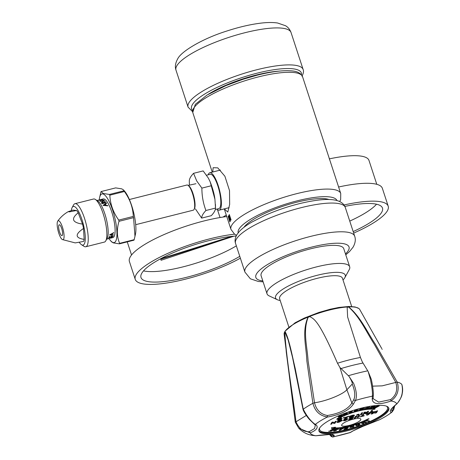 <?xml version="1.0" encoding="UTF-8"?>
<svg xmlns="http://www.w3.org/2000/svg" width="460" height="460" viewBox="0 0 460 460"><rect width="100%" height="100%" fill="white"/><g stroke="black" fill="none" stroke-linecap="round" stroke-linejoin="round"><path stroke-width="0.69" d="M295.291 422.148L284.13 334.184A39.813 9.7 -18.1 0 1 284.326 332.729A39.813 9.7 -18.1 0 1 284.723 331.873L284.774 332.057C286.563 360.997 292.491 392.322 295.981 421.659C298.971 428.605 303.364 431.952 309.16 431.704L314.548 428.53L315.341 425.172M303.036 409.498L292.543 357.518L288.121 339.819L284.855 331.648A39.813 9.7 161.9 0 0 284.723 331.873L286.264 352.021L295.285 422.205M285.033 331.637L285.005 331.413A39.813 9.7 161.9 0 0 284.855 331.648L284.774 332.057M306.291 415.466L295.285 422.222L298.759 428.197L295.303 422.251M327.434 415.501L327.353 416.973C319.792 415.805 314.973 411.246 312.898 403.293A56.816 13.84 161.9 0 0 303.255 409.204L295.13 368.098C292.1 355.482 289.127 338.876 285.005 331.413A39.813 9.7 -18.1 0 1 308.062 317.107L308.177 317.268C302.622 331.229 307.309 346.627 308.073 360.766L314.525 402.759C316.365 410.09 320.672 414.339 327.434 415.501C339.791 413.425 347.938 409.268 351.877 403.023A1.438 1.225 29.5 0 0 353.55 403.868C349.209 410.366 340.434 414.77 327.227 417.088A45.672 11.126 -18.1 0 0 315.41 424.338C317.17 425.563 317.596 426.955 316.698 428.513C315.721 430.042 313.553 431.497 310.201 432.889A45.672 11.126 -18.1 0 0 315.853 435.746C328.664 434.085 334.759 434.067 334.15 435.7L333.327 436.799A1.438 1.414 -142.8 0 1 331.648 435.948L332.597 434.683M310.034 316.721L309.31 316.595A39.813 9.7 -18.1 0 1 309.931 316.348A39.813 9.7 -18.1 0 1 347.15 306.981L347.628 317.009L360.445 357.472A51.623 12.575 161.9 0 0 337.502 363.245C318.78 320.263 314.375 319.274 310.034 316.721L309.31 316.595A39.813 9.7 161.9 0 0 308.683 316.848A39.813 9.7 161.9 0 0 308.062 317.107C301.645 331.401 306.372 346.759 306.854 360.985L312.898 403.293L314.525 402.759C325.875 401.287 342.815 394.49 346.886 389.775L352.222 384.071C352.642 383.128 351.549 380.529 348.95 376.28L353.625 383.398C356.529 390.701 357.15 396.37 355.499 400.424L353.55 403.868M347.15 306.981A39.813 9.7 -18.1 0 1 347.639 306.947L347.329 307.332M349.669 432.785L352.808 431.003C358.328 428.133 367.31 424.356 379.741 419.658A45.672 11.126 -18.1 0 0 388.982 414.287A45.672 11.126 -18.1 0 0 391.558 412.407C390.137 412.217 389.884 411.366 390.799 409.86C391.753 408.296 393.743 406.295 396.767 403.863A45.672 11.126 -18.1 0 0 391.115 401.005C379.08 405.041 372.778 404.432 372.209 399.176A1.438 1.317 3.9 0 0 373.135 398.049L373.175 398.699L378.643 402.103L390.661 399.585C396.278 395.301 397.975 389.545 395.755 382.312L374.204 344.115C366.258 331.786 359.76 316.842 348.645 307.079L348.611 306.895A39.813 9.7 161.9 0 0 348.128 306.918A39.813 9.7 161.9 0 0 347.639 306.947L347.283 307.234M391.075 409.992L391.08 410.05C391.609 410.136 389.039 410.584 396.974 403.788L396.842 403.868C401.787 398.412 403.449 391.92 401.822 384.393A56.816 13.84 161.9 0 0 397.204 382.07L375.096 343.81C366.902 331.522 360.416 316.606 348.611 306.895A39.813 9.7 -18.1 0 1 358.708 308.418A39.813 9.7 -18.1 0 1 359.726 309.476L381.645 348.392M319.51 428.22A36.754 8.953 -18.1 0 1 355.954 409.561A36.754 8.953 -18.1 0 1 388.809 408.152A36.754 8.953 -18.1 0 1 388.24 410.918A36.754 8.953 -18.1 0 1 351.796 429.577A36.754 8.953 -18.1 0 1 318.935 430.991A36.754 8.953 -18.1 0 1 319.51 428.22M372.209 399.176L372.404 396.163A1.438 1.317 3.8 0 0 373.342 394.99L373.135 397.998A1.438 1.317 3.9 0 0 373.14 397.9M391.086 410.032L392.236 410.786L391.558 412.407M396.968 403.788L397.043 403.719C400.309 399.383 402.011 396.072 402.161 393.777C402.885 390.908 402.782 387.791 401.844 384.428L401.844 384.462M392.236 410.786L394.369 406.013M388.982 414.287L391.707 412.292M382.191 349.364L381.995 349.013M372.583 386.147L382.174 385.854L397.204 382.07C399.55 389.953 397.497 396.244 391.052 400.942L391.115 401.005M390.661 399.585L391.052 400.942M337.502 363.245L339.917 367.459L346.886 389.775L351.877 403.023L353.815 399.573A1.438 1.225 29.3 0 0 355.499 400.424A59.777 14.565 -18.1 0 1 372.404 396.163C372.669 392.466 371.99 386.808 370.352 379.19L368.121 371.456L371.295 379.276C372.732 386.193 373.405 391.322 373.313 394.668M371.295 379.276L371.283 379.166C372.726 385.934 373.416 391.218 373.342 395.019M360.445 357.472L362.279 361.83L368.121 371.456M339.917 367.459L348.95 376.28M353.815 399.573C355.471 395.836 354.942 390.672 352.222 384.071M315.41 424.338L315.244 424.407C310.839 421.308 306.843 416.242 303.255 409.204L303.324 409.618L303.255 409.204M314.249 424.103L315.244 424.407M309.31 316.808L308.177 317.268M348.645 307.079L347.766 307.125M310.201 432.889L309.16 431.704M310.109 432.837L298.759 428.197M298.822 428.266C304.428 433.912 309.62 434.809 312.231 435.367L315.853 435.746M315.859 435.758L329.251 434.55L332.959 434.775L332.62 434.384M334.15 435.7A1.438 1.414 -143.2 0 1 332.476 434.849L332.384 434.648M350.658 432.337A1.438 1.317 -120.8 0 1 350.232 432.544A59.777 14.565 -18.1 0 1 333.327 436.799L332.459 437L331.068 436.322L329.578 434.539M329.642 434.539L331.648 435.948M350.549 432.411L333.04 436.971M353.136 430.859A1.438 1.317 -121 0 1 352.808 431.003M208.161 94.38A51.48 12.541 -18.1 0 1 279.398 71.093M365.936 413.73L366.815 415.202L368.011 414.903L371.139 412.419M366.792 415.115L367.983 414.816M319.648 428.001A35.713 8.7 161.9 0 0 319.596 429.64A35.713 8.7 161.9 0 0 351.52 428.272A35.713 8.7 161.9 0 0 386.929 410.142A35.713 8.7 161.9 0 0 387.487 407.451A35.713 8.7 161.9 0 0 386.469 406.163M360.669 419.945A10.085 2.455 -18.1 0 1 350.669 425.063A10.085 2.455 -18.1 0 1 341.653 425.448A10.085 2.455 -18.1 0 1 341.809 424.689A10.085 2.455 -18.1 0 1 351.808 419.572A10.085 2.455 -18.1 0 1 360.83 419.181A10.085 2.455 -18.1 0 1 360.669 419.945M359.197 414.414A1.403 0.339 -18.1 0 1 357.805 415.127A1.403 0.339 -18.1 0 1 356.552 415.184A1.403 0.339 -18.1 0 1 356.575 415.075A1.403 0.339 -18.1 0 1 357.966 414.362A1.403 0.339 -18.1 0 1 359.22 414.31A1.403 0.339 -18.1 0 1 359.197 414.414M354.464 415.276L354.384 415.616C354.746 415 354.045 414.885 352.279 415.276L349.778 416.162L349.301 416.95L351.664 416.352L351.871 416.012L350.612 416.334L352.118 415.506L353.107 415.397L353.24 415.828L353.107 415.397L352.141 415.593M353.268 415.915L353.13 415.483L353.268 415.915L351.267 416.978L349.174 417.266L351.084 417.312L354.447 415.236M354.355 415.529L351.084 417.312M361.554 412.959L360.335 414.96L361.439 414.684L362.658 412.683L361.554 412.959M363.268 413.908L367.385 413.183L368.604 411.188L367.5 411.464L366.994 412.298L365.102 412.068L363.791 412.396L365.067 412.821L364.176 412.631M363.308 413.735L365.067 412.821M346.909 419.112L344.695 419.577L347.306 419.669L344.954 420.728L343.235 420.653L346.271 419.951L343.678 419.825L346.196 418.68L347.95 418.83L346.909 419.112L347.944 418.611M344.666 419.491L346.886 418.997M349.657 417.829L349.45 418.169L352.446 417.416L352.113 417.956L349.163 418.962L351.923 418.272L351.641 418.738L348.519 419.808L352.538 418.796L353.757 416.8L349.657 417.829M358.599 415.581L358.058 416.461L355.931 416.996L356.466 416.116L355.367 416.392L354.148 418.393L355.252 418.111L355.724 417.335L357.851 416.8L357.38 417.577L358.484 417.3L359.703 415.299L358.599 415.581M362.572 414.581L361.56 416.242L359.777 416.973L364.032 415.903L364.24 415.564L362.664 415.961L363.676 414.299L362.572 414.581M366.815 415.202L365.913 413.735L367.074 413.448L367.258 413.776L371.352 412.367L368.011 414.903M373.963 409.429A24.202 5.894 161.9 0 0 340.555 417.398L341.423 417.479L336.634 419.244L338.94 417.254L339.813 417.335A25.593 6.233 -18.1 0 1 375.141 408.905L373.963 409.429L374.986 408.877M334.202 427.823A24.202 5.894 161.9 0 0 368.241 418.818L369.087 418.836A25.593 6.233 -18.1 0 1 333.092 428.358L331.792 428.984L331.51 427.645L335.495 427.202L334.202 427.823L335.231 427.236M358.38 408.882L357.897 410.412L353.918 411.527L356.902 410.441L357.017 410.078L354.413 410.556L357.104 409.803L357.247 409.36L354.298 410.05M361.318 408.118L362.928 408.359L363.578 407.583M364.613 407.353L363.026 409.245L359.266 409.653L361.077 408.808L360.105 408.428M368.563 421.325L365.809 420.865L366.683 420.469L369.432 420.929L368.563 421.325L369.276 420.9M364.935 422.291L363.653 421.78L364.516 421.429L366.482 422.211L362.382 422.826L363.693 423.349L362.825 423.7L360.858 422.918L364.935 422.291L363.745 421.745M360.025 423.988L359.68 424.706L358.185 425.414L355.988 425.741L358.087 425.19L359.024 424.356L357.529 424.35L355.62 425.241L357.368 424.149L359.018 423.763L360.071 424.08M352.964 426.219L353.09 425.563L354.085 425.276L353.78 426.851L349.83 427.581L351.216 426.765L349.652 426.564L352.964 426.219M335.156 429.588L337.772 428.76L338.612 428.869L338.203 429.364L337.37 429.479L337.168 429.14L335.944 429.513L336.657 430.284L334.27 431.037L333.822 430.514L335.932 430.255L335.156 429.588L334.748 430.025M335.852 430.393L335.127 429.502M333.448 430.934L333.822 430.514M336.404 429.657L335.944 429.513L336.657 430.284L335.915 429.427L337.145 429.053L337.37 429.479M332.091 429.353L332.798 428.973L335.236 428.984L331.027 431.238L328.653 431.221L331.096 430.853L332.028 430.353L330.418 430.341L331.125 429.962L332.735 429.973L333.885 429.364L332.091 429.353M340.141 430.192L339.198 430.353L339.894 428.576L340.866 428.409L340.693 428.812L344.327 427.811L340.141 430.192L344.068 427.857M344.833 427.961L348.709 426.794L347.283 428.674L343.741 429.502L346.564 428.582L346.88 428.162L344.477 428.726L347.116 427.846L347.507 427.34L344.833 427.961M377.988 405.881L379.264 405.921L374.9 408.187L372.985 407.985L374.308 406.945L377.988 405.881M371.392 406.513L375.124 405.887L371.548 408.123L368.489 408.371L371.323 407.813L372.117 407.313L370.047 407.479L372.721 406.939L373.692 406.329L371.392 406.513M369.622 406.64L369.259 407.353L367.528 408.302L364.561 408.831L364.533 408.497L366.154 408.445L368.241 407.537L368.006 406.979L365.637 407.612L368.448 406.617L369.696 406.738M352.826 410.504L351.457 412.332L350.307 412.712L347.8 412.177M348.945 411.78L351.704 410.86M345.834 412.89L346.903 412.873L343.7 414.063L347.398 413.327L345.972 414.316L343.516 414.799L346.432 413.724L342.671 414.466L342.901 414.006M340.526 414.966L343.056 415.449L339.549 417.024L339.106 416.938L341.659 415.794L341.073 415.679L338.698 416.748L338.255 416.662L340.63 415.593L339.917 415.46L336.846 416.565M375.613 412.649L375.498 411.326L374.457 411.585L372.381 413.465L373.353 411.867L372.33 412.12L371.111 414.121L372.796 413.695L374.601 412.068L374.693 413.218L376.395 412.792L377.614 410.791L376.585 411.05L375.613 412.649L375.481 411.332M340.262 420.175L341.981 419.945L342.292 420.52L339.02 422.222C337.284 422.596 336.611 422.475 337.002 421.86L338.255 420.888L340.262 420.175M336.91 422.228L337.002 421.86M332.522 422.705L333.948 423.476L335.018 423.206L336.237 421.21L335.214 421.463L334.42 422.769L333.011 422.021L331.901 422.297L330.683 424.298L331.712 424.039L332.494 422.619L333.92 423.39L334.995 423.119L336.145 421.233M371.473 410.464L370.461 412.125L368.678 412.861L372.933 411.786L373.14 411.453L371.565 411.849L372.577 410.188L371.473 410.464M345.552 418.68L348.893 416.15L344.799 417.553L344.615 417.226L343.453 417.519L344.356 418.985L345.552 418.68L348.68 416.202M341.101 418.703L338.888 419.163L341.498 419.255L339.147 420.313L337.427 420.244L340.457 419.537L337.864 419.416L340.388 418.266L342.142 418.422L341.101 418.703L342.131 418.197M340.457 419.537L337.835 419.33M338.859 419.077L341.073 418.617M341.642 425.431A10.085 2.455 161.9 0 0 350.698 425.011A10.085 2.455 161.9 0 0 360.657 419.899A10.085 2.455 161.9 0 0 360.818 419.163M356.552 415.133A1.403 0.339 161.9 0 0 357.868 415.018A1.403 0.339 161.9 0 0 359.168 414.334A1.403 0.339 161.9 0 0 359.191 414.27M351.664 416.352L351.779 416.035M349.364 416.841L351.635 416.265M349.146 417.18L351.055 417.226M350.733 416.001L352.118 415.506M361.439 414.684L362.56 412.706M360.404 414.851L361.41 414.598M367.385 413.183L368.506 411.211M363.279 413.655L367.356 413.103M366.787 412.631L364.395 413.356L366.758 412.545L366.488 413.126L364.757 413.551M344.954 420.728L347.283 419.583M343.206 420.566L344.931 420.641M343.649 419.738L346.242 419.865M352.538 418.796L353.659 416.823M348.582 419.698L352.509 418.709M351.923 418.272L349.232 418.853M352.446 417.416L349.519 418.059M358.484 417.3L359.605 415.322M357.443 417.467L358.455 417.214M357.851 416.8L355.724 417.335M355.252 418.111L355.695 417.249M354.211 418.284L355.223 418.031M355.931 416.996L356.373 416.139M362.664 415.961L363.578 414.328M364.032 415.903L364.142 415.587M359.841 416.863L364.004 415.817M367.367 413.937L368.92 413.638L367.367 413.937M367.391 414.023L367.701 414.581L368.92 413.638M340.555 417.398L340.526 417.312A24.202 5.894 -18.1 0 1 373.94 409.342M336.829 419.077L341.216 417.456M331.769 428.892L333.092 428.358M333.063 428.272A25.593 6.233 161.9 0 0 368.903 418.83M357.897 410.412L358.317 408.9M353.953 411.424L357.868 410.326M357.017 410.078L354.361 410.728M357.247 409.36L354.28 410.096M363.026 409.245L364.492 407.376M359.237 409.567L362.997 409.159M361.077 408.808L360.324 408.595M360.617 409.509L360.335 409.296L362.641 408.578L360.358 409.383L362.261 409.153L362.67 408.664M365.941 420.808L368.535 421.239M365.579 422.579L366.361 422.165M362.382 422.826L365.55 422.493M362.825 423.7L363.572 423.303M360.95 422.884L362.802 423.614M357.529 424.35L358.995 424.269M355.66 425.138L357.5 424.264M359.68 424.706L359.996 423.901M358.185 425.414L359.651 424.62M356.73 425.782L358.156 425.333M355.959 425.655L356.701 425.695M353.78 426.851L354.039 425.287M349.807 427.495L353.751 426.765M351.216 426.765L350.192 426.696M349.801 426.518L350.163 426.61M351.256 427.323L350.836 427.179L352.889 426.385L350.859 427.265L352.837 426.874L352.918 426.472M337.49 429.375L338.589 428.829M334.27 431.037L336.628 430.198M333.793 430.428L334.247 430.957M331.027 431.238L335.053 428.984M328.808 431.141L331.004 431.152M332.028 430.353L330.573 430.261M333.885 429.364L332.247 429.266M339.238 430.255L340.112 430.106M340.693 428.812L340.797 428.421M340.532 429.03L341.768 428.91L340.532 429.03L340.256 429.784L341.768 428.91M340.561 429.117L340.256 429.784M347.283 428.674L348.594 426.822M343.821 429.393L347.254 428.588M346.88 428.162L344.563 428.616M347.507 427.34L344.919 427.852M374.9 408.187L379.08 405.916M372.979 407.94L374.877 408.1M374.112 407.652L374.946 406.899L377.85 406.284L374.975 406.985L374.141 407.738L374.963 407.784L377.85 406.284M371.548 408.123L374.934 405.904M368.65 408.267L371.519 408.037M372.117 407.313L370.208 407.382M373.692 406.329L371.553 406.416M365.792 407.525L367.977 406.899M369.259 407.353L369.593 406.554M367.528 408.302L369.23 407.267M365.642 408.813L367.5 408.216M364.538 408.744L365.614 408.733M350.307 412.712L351.428 412.246L352.705 410.544M347.944 412.125L350.278 412.626M349.772 411.895L351.267 411.493L349.772 411.895M349.801 411.976L350.756 412.217L351.267 411.493M342.671 414.466L346.403 413.638M345.92 413.287L346.748 412.844M344.482 413.546L345.891 413.201M343.672 413.977L344.454 413.459M345.972 414.316L347.369 413.241M343.488 414.713L345.943 414.23M336.973 416.507L339.888 415.374L340.63 415.593M339.549 417.024L342.901 415.42M339.233 416.886L339.52 416.938M341.659 415.794L341.073 415.679M338.698 416.748L341.044 415.593M338.382 416.605L338.675 416.662M376.395 412.792L377.516 410.815M374.687 413.126L376.366 412.706M374.601 412.068L372.796 413.695M371.18 414.011L372.767 413.609M372.381 413.465L373.261 411.89M339.02 422.222L342.263 420.434M336.973 421.774C336.582 422.389 337.255 422.51 338.991 422.136M338.014 421.831L340.026 420.423L341.153 420.728M341.176 420.814L340.055 420.509L338.1 421.59L339.216 421.889L341.228 420.497M331.712 424.039L332.494 422.619M330.751 424.189L331.683 423.953M371.565 411.849L372.479 410.211M372.933 411.786L373.043 411.476M368.742 412.752L372.905 411.706M344.356 418.985L345.523 418.594M343.476 417.513L344.333 418.899M344.908 417.72L346.46 417.421L344.908 417.72M344.931 417.806L345.241 418.364L346.46 417.421M339.147 420.313L341.469 419.169M337.398 420.158L339.118 420.233M101.091 191.561L115.655 187.893L121.745 188.853L123.527 189.928L124.712 191.325A25.093 6.664 75.9 0 1 133.475 211.859A25.093 6.664 75.9 0 1 135.476 234.088L134.176 239.683A29.152 7.745 75.9 0 1 133.981 240.177L119.41 243.846A29.152 7.745 -104.1 0 0 119.611 243.346C116.84 236.658 116.639 229.316 118.996 221.317A29.152 7.745 -104.1 0 0 118.749 220.093C113.218 212.445 110.245 204.136 109.837 195.178A29.152 7.745 -104.1 0 0 109.388 194.453L103.299 193.493L101.091 191.561A29.152 7.745 -104.1 0 0 100.889 192.061L99.59 197.65A25.093 6.664 -104.1 0 0 99.268 199.927M123.527 189.928L123.953 190.785A29.152 7.745 75.9 0 1 124.401 191.509C129.933 199.163 132.905 207.466 133.314 216.424A29.152 7.745 75.9 0 1 133.561 217.649L134.993 236.377M108.991 238.562A25.093 6.664 -104.1 0 0 110.354 240.413L111.538 241.816L113.321 242.891L119.41 243.846M110.354 240.413A25.093 6.664 -104.1 0 0 112.982 242.506A25.093 6.664 -104.1 0 0 115.483 220.84A25.093 6.664 -104.1 0 0 103.138 194.005A25.093 6.664 -104.1 0 0 99.59 197.65M96.979 200.502L103.195 198.939A19.918 5.296 75.9 0 1 104.155 199.007A19.918 5.296 75.9 0 1 113.591 218.638A19.918 5.296 75.9 0 1 112.924 237.573L110.296 238.234M123.953 190.785L109.388 194.453M109.837 195.178L124.401 191.509M133.314 216.424L118.749 220.093M118.996 221.317L133.561 217.649M134.176 239.683L119.611 243.346M98.325 200.313L102.603 199.232L101.16 200.014L98.221 200.267M105.777 240.844L107.209 238.217A19.918 5.296 -104.1 0 0 106.254 218.713A19.918 5.296 -104.1 0 0 97.865 201.077L95.352 199.445A22.206 5.899 75.9 0 1 104.707 219.098A22.206 5.899 75.9 0 1 105.777 240.844A22.206 5.899 75.9 0 1 104.409 242.075L85.784 246.761A22.206 5.899 -104.1 0 0 86.532 225.653A22.206 5.899 -104.1 0 0 76.009 203.768A22.206 5.899 -104.1 0 0 74.945 203.694A22.206 5.899 -104.1 0 0 73.577 204.924L72.139 207.552A19.918 5.296 -104.1 0 0 71.317 210.542M113.677 232.633A19.78 5.255 75.9 0 1 113.672 232.783L113.718 232.886A113.557 91.316 144.9 0 1 112.378 233.628L112.326 233.525A19.78 5.255 75.9 0 1 112.177 234.692L112.223 234.801A19.918 5.296 -104.1 0 0 112.378 233.628M112.223 234.801A108.445 69.362 39.7 0 0 113.465 234.836A19.918 5.296 -104.1 0 1 113.419 235.054A108.491 68.736 -141 0 1 109.537 234.939A19.918 5.296 75.9 0 0 109.543 234.905A113.476 92.034 -35.3 0 0 113.735 232.605A19.918 5.296 -104.1 0 1 113.718 232.886M111.165 236.515L111.527 236.561L111.113 236.664A19.918 5.296 75.9 0 0 111.366 235.836L113.154 236.262L110.578 237.624L108.853 237.371L109.934 236.319A37.818 15.433 57.3 0 0 110.187 236.405L109.25 237.463L109.227 237.147L110.636 237.515L112.723 236.072M112.74 236.354L111.688 235.802A19.78 5.255 75.9 0 1 111.487 236.434M111.527 236.561A19.918 5.296 -104.1 0 0 111.734 235.917M108.801 238.608L107.807 238.82L109.158 238.13A31.59 11.517 68.9 0 0 109.33 238.153L108.203 238.55M108.267 238.521L111.418 237.624A31.355 24.575 -93.7 0 0 111.734 237.481L112.171 237.659L110.716 238.13M111.757 237.762L111.418 237.624M111.734 237.481L112.136 237.527L111.694 237.348M104.351 200.48L104.184 200.129L104.046 200.968L102.856 201.52L99.929 201.233L100.096 200.531A37.818 31.326 55.3 0 1 100.498 200.531L100.349 201.129L102.706 201.371L103.759 200.226L101.942 200.1A19.918 5.296 -104.1 0 1 102.413 200.462L101.993 200.566A19.918 5.296 75.9 0 0 101.401 200.123L104.351 200.416M103.891 200.52L103.759 200.226M100.498 200.531L100.366 201.261L100.521 200.663L100.366 201.261L102.706 201.371M105.967 202.463L104.092 203.05L105.967 202.463A19.918 5.296 -104.1 0 1 106.105 202.676L102.034 203.705A19.918 5.296 75.9 0 0 101.723 203.234L101.424 202.664M101.436 202.728L102.16 202.066L103.805 202.521A51.37 24.081 -75.5 0 1 105.127 201.29L105.139 201.411A19.78 5.255 75.9 0 1 105.248 201.549M104.087 202.935A19.918 5.296 -104.1 0 0 103.977 202.768A51.37 23.558 105.5 0 1 105.294 201.509A19.918 5.296 -104.1 0 0 105.127 201.29M106.156 205.401A108.445 72.45 6.4 0 1 107.698 205.545A19.918 5.296 -104.1 0 1 107.847 205.85A108.491 73.485 -173.6 0 0 103.04 205.436A19.918 5.296 75.9 0 0 103.023 205.401A113.476 59.231 -56.8 0 1 106.386 203.119A19.918 5.296 -104.1 0 1 106.536 203.372A113.557 60.157 122.7 0 0 105.461 204.096L105.455 204.2A19.78 5.255 75.9 0 1 106.151 205.499L106.156 205.401A19.918 5.296 -104.1 0 0 105.461 204.096M74.945 203.694L93.564 199.007A22.206 5.899 75.9 0 1 94.633 199.082A22.206 5.899 75.9 0 1 95.352 199.445M79.281 242.345A19.918 5.296 -104.1 0 0 81.489 244.691L83.996 246.324A22.206 5.899 -104.1 0 0 84.721 246.686A22.206 5.899 -104.1 0 0 85.784 246.761M81.489 244.691A19.918 5.296 -104.1 0 0 82.133 245.019A19.918 5.296 -104.1 0 0 84.123 227.821A19.918 5.296 -104.1 0 0 74.319 206.517A19.918 5.296 -104.1 0 0 72.139 207.552M102.632 199.37L102.269 199.375M98.67 200.232L98.377 200.324M101.039 199.956L102.189 199.341L98.739 200.209L101.056 200.042M109.664 234.841A108.974 69.218 38.9 0 0 113.367 234.939L113.419 235.054M112.326 233.525A114.074 91.758 -34.9 0 0 113.672 232.783M110.285 234.617A113.994 94.403 -35.5 0 0 111.895 233.761L111.947 233.864A113.476 93.943 144.3 0 1 110.337 234.726L110.285 234.617M110.337 234.726A108.571 67.137 37.3 0 0 111.826 234.79A19.918 5.296 75.9 0 0 111.947 233.864M109.227 237.147L110.141 236.285M108.813 237.55L109.762 237.653M112.056 237.124L113.108 236.141M111.688 235.802L112.694 236.233M111.774 237.55L112.136 237.527M111.377 237.492L111.717 237.63M104.207 200.261L103.023 200.002M101.948 200.14L101.556 200.226M101.942 200.1L101.965 200.232A19.78 5.255 75.9 0 1 102.304 200.485M103.776 200.353L102.724 201.497M105.139 201.411A51.451 24.242 104.7 0 0 103.81 202.636L102.172 202.187L101.441 202.848M102.31 202.36L102.034 203.073L101.855 202.618L102.022 202.958L102.298 202.245L103.678 203.153L102.31 203.383A19.918 5.296 -104.1 0 0 102.022 202.958L102.034 203.073A19.78 5.255 75.9 0 1 102.315 203.498M102.31 203.383L103.672 203.044M106.386 203.228A113.999 59.662 123.3 0 0 103.103 205.442M107.698 205.545L107.692 205.631A19.78 5.255 75.9 0 1 107.795 205.85M107.692 205.631A108.928 72.778 -173.9 0 0 106.151 205.499M105.662 205.459A109.054 76.257 -173.7 0 0 103.828 205.321L103.828 205.223A108.571 75.906 6.5 0 1 105.668 205.361L105.662 205.459M105.668 205.361A19.918 5.296 75.9 0 0 105.116 204.332A113.476 56.931 124.4 0 0 103.828 205.223M129.375 199.513L186.921 185.023A12.972 3.45 75.9 0 1 187.962 185.282L188.686 185.754A12.316 3.272 75.9 0 1 192.355 191.797A12.316 3.272 75.9 0 1 194.471 208.708L194.051 209.467A12.972 3.45 75.9 0 1 193.252 210.191L135.712 224.675M59.875 232.777A5.612 1.489 75.9 0 1 59.254 224.756A5.612 1.489 75.9 0 1 61.375 227.619A5.612 1.489 75.9 0 1 61.996 235.641A5.612 1.489 75.9 0 1 59.875 232.777M63.831 238.562A9.763 2.593 -104.1 0 0 62.249 226.584A9.763 2.593 -104.1 0 0 57.747 221.105A9.763 2.593 -104.1 0 0 57.414 221.835A9.763 2.593 -104.1 0 0 58.362 231.788A9.763 2.593 -104.1 0 0 62.393 239.574A9.763 2.593 -104.1 0 0 63.831 238.562M84.151 239.384C75.078 237.964 74.865 234.324 83.513 228.47L84.151 239.384A17.244 4.583 75.9 0 1 83.898 240.54A17.244 4.583 75.9 0 1 83.547 241.442L75.221 242.897L62.393 239.574M82.535 224.112C72.22 222.542 70.771 218.77 78.188 212.79L82.535 224.112A17.244 4.583 75.9 0 1 83.513 228.47M76.613 210.49L69.454 211.864L68.218 211.657L72.91 210.088L76.613 210.49A17.244 4.583 75.9 0 1 78.188 212.79M187.962 185.282A12.972 3.45 75.9 0 1 191.826 191.647A12.972 3.45 75.9 0 1 194.051 209.467M216.89 209.105A19.291 5.129 -104.1 0 0 219.265 210.157A19.291 5.129 -104.1 0 0 220.932 197.346A19.291 5.129 -104.1 0 0 214.659 177.192A19.291 5.129 -104.1 0 0 209.84 172.736A19.291 5.129 -104.1 0 0 208.248 174.788M206.563 175.214L210.231 174.288A17.693 4.703 75.9 0 1 214.647 178.371A17.693 4.703 75.9 0 1 220.403 196.857A17.693 4.703 75.9 0 1 218.874 208.604L215.314 209.501M195.425 208.903L201.664 218.103C201.739 215.901 203.165 213.365 205.93 210.502C203.228 203.349 201.877 195.885 201.882 188.111L196.725 180.97L193.568 173.322L203.159 170.907L208.322 178.049L210.151 181.769L214.935 199.335L215.521 208.167L215.435 204.395M205.93 210.502L215.521 208.087C215.447 210.289 214.021 212.825 211.255 215.688L201.664 218.103M201.882 188.111L211.473 185.702M193.568 173.322C190.791 176.203 189.365 178.733 189.302 180.918L189.416 185.133M189.388 184.609L189.302 180.918M212.25 172.132L192.792 112.596A57.741 14.064 -18.1 0 1 192.751 112.464A57.741 14.064 -18.1 0 1 258.508 76.883A57.741 14.064 -18.1 0 1 302.513 76.584A57.741 14.064 -18.1 0 1 302.559 76.716L340.733 193.505A57.741 14.064 161.9 0 0 296.683 193.671A57.741 14.064 161.9 0 0 230.96 229.385L224.267 208.897L227.792 212.066L229.661 204.441L229.511 190.584L224.888 176.232L217.77 167.871L213.124 167.699L212.756 172.005M228.125 216.551A57.741 14.064 161.9 0 1 228.235 216.309L229.983 221.657A57.741 14.064 -18.1 0 0 229.873 221.898L228.171 216.539A57.695 14.053 -18.1 0 1 228.252 216.361M228.436 215.912A57.741 14.064 161.9 0 1 228.58 215.654A197.794 128.731 0.3 0 0 230.431 218.776L229.132 214.791A57.741 14.064 161.9 0 1 229.316 214.532L231.064 219.874A57.741 14.064 -18.1 0 0 230.868 220.15A197.794 128.771 -179.8 0 1 229.017 217.022L230.322 221.013A57.741 14.064 161.9 0 0 230.184 221.26L228.436 215.912L230.213 221.202M243.921 227.349A47.075 11.471 -18.1 0 1 296.43 202.296A47.075 11.471 -18.1 0 1 329.072 199.519M228.171 216.539L229.902 221.835M230.891 220.11A197.857 128.863 0.2 0 1 229.057 217.011L229.017 217.022M229.172 214.78L230.431 218.776M267.018 293.796L261.108 275.707A43.481 10.591 -18.1 0 1 261.786 272.429A43.481 10.591 -18.1 0 1 304.894 250.355A43.481 10.591 -18.1 0 1 343.764 248.687L349.68 266.777A43.481 10.591 161.9 0 0 310.805 268.445A43.481 10.591 161.9 0 0 267.697 290.519A43.481 10.591 161.9 0 0 267.018 293.796A43.481 10.591 161.9 0 0 269.169 295.889L277.351 299.724A36.679 8.935 -18.1 0 1 276.109 295.193A36.679 8.935 -18.1 0 1 316.877 275.373A36.679 8.935 -18.1 0 1 344.845 277.662A36.679 8.935 -18.1 0 1 344.69 277.926A36.679 8.935 -18.1 0 1 343.016 279.979M344.845 277.662L349.18 269.738A43.481 10.591 161.9 0 0 349.68 266.777M288.868 327.054L279.623 298.759A33.045 8.05 -18.1 0 1 280.14 296.269A33.045 8.05 -18.1 0 1 312.898 279.496A33.045 8.05 -18.1 0 1 342.441 278.225L351.693 306.521M280.192 300.512A36.679 8.935 -18.1 0 1 277.351 299.724M226.28 215.061L223.014 217.057A65.63 15.991 161.9 0 0 144.814 244.398A65.63 15.991 161.9 0 0 129.409 261.516L135.251 279.387A65.63 15.991 161.9 0 0 175.018 281.537A65.63 15.991 161.9 0 0 240.379 258.186M217.442 209.587L220.041 217.534M226.763 216.533A65.63 15.991 161.9 0 0 223.014 217.057M234.583 234.174A65.63 15.991 161.9 0 0 150.65 262.275A65.63 15.991 161.9 0 0 135.251 279.387M236.152 236.032A59.599 14.519 161.9 0 0 154.968 261.97A59.599 14.519 161.9 0 0 140.984 277.512A59.599 14.519 161.9 0 0 179.325 279.007A59.599 14.519 161.9 0 0 239.775 256.335M143.508 270.888A59.599 14.519 161.9 0 0 236.348 245.864M231.754 236.394L160.649 258.756L161.075 260.279L233.358 236.365L160.793 259.181L161.075 260.279M160.649 258.756L160.793 259.181M376.786 184.316L368.978 160.413A61.571 15.002 161.9 0 0 366.079 157.521A61.571 15.002 161.9 0 0 329.228 158.901M353.671 233.088A65.63 15.991 161.9 0 0 388.205 206.189L382.363 188.318A65.63 15.991 161.9 0 0 379.276 185.23A65.63 15.991 161.9 0 0 338.612 187.007M388.205 206.189A65.63 15.991 161.9 0 0 385.118 203.101A65.63 15.991 161.9 0 0 344.017 204.976M353.176 231.57A59.599 14.519 161.9 0 0 382.473 208.064A59.599 14.519 161.9 0 0 379.667 205.258A59.599 14.519 161.9 0 0 344.873 206.413M349.749 221.093A59.599 14.519 161.9 0 0 376.527 204.211M318.843 430.572A36.754 8.953 161.9 0 0 352.366 428.524A36.754 8.953 161.9 0 0 387.97 410.107A36.754 8.953 161.9 0 0 388.637 407.755M367.758 370.829A67.896 16.543 161.9 0 0 348.404 375.699M340.94 368.604A55.556 13.535 -18.1 0 1 362.974 363.061M176.939 65.607A60.524 14.743 -18.1 0 1 236.946 34.879A60.524 14.743 -18.1 0 1 291.053 32.556L303.146 69.54A60.524 14.743 161.9 0 0 249.032 71.864A60.524 14.743 161.9 0 0 189.031 102.591A60.524 14.743 161.9 0 0 188.083 107.151L175.996 70.161A60.524 14.743 -18.1 0 1 176.939 65.607M301.455 74.767A57.741 14.064 161.9 0 0 253.121 74.227A57.741 14.064 161.9 0 0 192.47 104.501A57.741 14.064 161.9 0 0 192.533 110.371M336.933 200.537A51.945 12.656 161.9 0 0 297.338 200.802A51.945 12.656 161.9 0 0 238.182 232.812M345.483 253.931A49.024 11.943 161.9 0 0 348.266 250.66A49.024 11.943 161.9 0 0 311.633 247.106A49.024 11.943 161.9 0 0 256.605 273.734A49.024 11.943 161.9 0 0 262.821 280.951M345.305 207.489L354.695 236.221A57.741 14.064 161.9 0 0 303.071 238.435A57.741 14.064 161.9 0 0 245.824 267.749A57.741 14.064 161.9 0 0 244.921 272.096L235.531 243.363A57.741 14.064 -18.1 0 1 236.434 239.016A57.741 14.064 -18.1 0 1 293.681 209.702A57.741 14.064 -18.1 0 1 345.305 207.489C341.533 197.03 323.397 197.995 299.73 203.573C287.592 206.592 275.994 210.553 264.943 215.452L251.994 222.007C246.543 225.147 242.316 228.304 239.327 231.478L236.906 234.634C235.071 237.912 234.611 240.821 235.531 243.363M358.708 308.418L355.039 306.958L349.008 306.458L338.83 307.452L330.217 309.218L318.832 312.461L304.25 318.084L295.119 322.765L285.073 331.188L284.326 332.729M288.109 339.785L288.224 340.181M391.966 412.114L393.748 409.595L394.766 405.651M314.249 424.108L310.074 420.072C308.309 418.485 304.054 412.712 303.042 409.526M314.393 424.223L315.365 425.212M379.621 419.721L362.888 426.368L353.119 430.87M350.52 432.417L353.084 430.882M315.876 435.764L312.254 435.367M175.996 70.161C174.8 66.861 175.352 63.118 177.652 58.943C180.947 51.56 202.475 38.64 226.596 31.102C238.55 27.197 249.653 24.581 259.906 23.253C266.742 22.356 272.636 22.276 277.587 23L285.568 25.748C288.081 27.221 289.909 29.492 291.053 32.556M303.146 69.54C303.87 71.145 303.479 73.364 301.973 76.205M192.579 111.671L188.083 107.151M319.269 428.651L319.596 429.64M387.159 406.462L387.487 407.451M108.37 238.717L106.709 239.137M195.931 183.718L188.163 185.409M68.218 211.657C64.026 214.072 60.536 217.218 57.747 221.105M229.155 207.667L219.265 210.157M220.403 170.079L209.84 172.736M210.151 181.769C212.813 188.669 214.412 194.522 214.935 199.335M302.513 76.584C299.483 70.863 292.888 70.926 287.885 70.685C279.634 70.627 269.451 72.111 257.341 75.141L243.236 79.206L226.015 85.577L207.109 95.007L195.316 104.345L192.751 112.464M230.96 229.385L234.496 234.117L236.52 235.307M339.75 201.566L340.659 199.462L340.733 193.505M354.695 236.221C355.862 239.459 355.327 243.104 353.084 247.158L349.519 251.574L345.776 254.834M263.114 281.853L258.273 281.451L250.384 278.812L244.921 272.096M127.259 241.874L131.548 254.989"/></g></svg>
